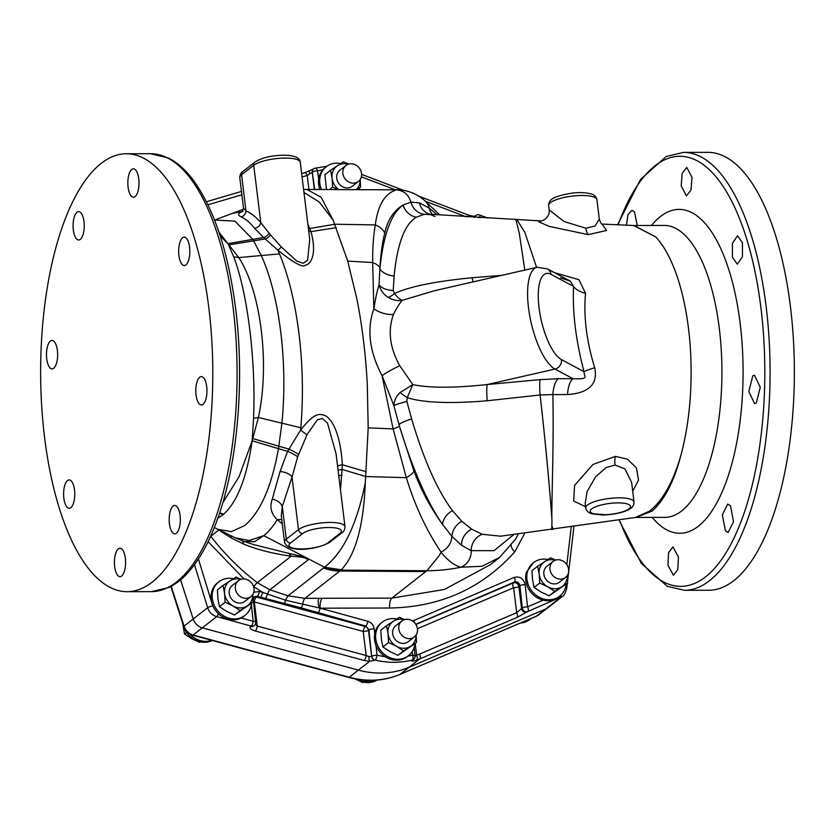 <?xml version="1.0" encoding="UTF-8"?>
<svg xmlns="http://www.w3.org/2000/svg" width="835" height="835" viewBox="0 0 835 835"><rect width="100%" height="100%" fill="white"/><g stroke="black" fill="none" stroke-linecap="round" stroke-linejoin="round"><path stroke-width="1.25" d="M708.821 590.261A218.958 86.109 -90.1 0 0 790.474 307.05A218.958 86.109 -90.1 0 0 707.746 152.346L683.468 152.398A218.958 86.109 89.9 0 1 766.196 307.113A218.958 86.109 89.9 0 1 684.543 590.314L708.821 590.261M667.948 565.253L668.564 552.655L672.916 546.894L678.427 556.924L677.811 569.522L673.438 575.284L667.948 565.253M725.438 530.83L722.327 514.871L727.723 504.1L730.437 505.749L733.537 521.708L728.141 532.48L725.438 530.83M756.301 402.992L754.6 403.618L748.807 391.542L752.794 375.865L754.485 375.239L760.278 387.315L756.301 402.992M742.461 256.637L737.315 264.184L732.431 257.316L732.389 243.34L737.535 235.794L742.409 242.661L742.461 256.637M692.017 177.49L690.994 190.077L686.401 195.849L681.193 185.819L682.216 173.221L686.788 167.459L692.017 177.49M626.417 225.189L628.003 214.678L631.991 210.253L634.527 211.913L637.262 225.502M681.141 454.459C674.523 480.49 664.9 499.351 652.271 511.01L636.009 517.449L664.879 517.376A145.968 57.406 89.9 0 0 681.652 510.957A145.968 57.406 -90.1 0 0 721.242 349.688A145.968 57.406 -90.1 0 0 664.159 225.44L634.026 225.513L655.726 236.942A145.968 57.406 -90.1 0 1 684.909 306.038A145.968 57.406 -90.1 0 1 690.608 352.464C692.413 389.507 689.261 423.502 681.141 454.459C673.344 481.816 662.792 500.729 649.484 511.166L635.247 517.502L500.635 536.185L482.233 534.296L471.639 529.16L461.755 521.29L452.445 510.602C437.425 490.489 423.815 459.939 411.634 418.961L406.864 401.437L407.24 397.669C423.606 402.794 450.253 403.827 487.191 400.769L540.088 394.997L552.864 394.59C554.002 447.957 551.246 507.075 551.956 521.04L551.747 529.588M562.602 596.253L547.979 607.682A12.16 10.698 52 0 1 545.86 608.934L409.15 667.217A89.209 78.427 -128 0 1 358.351 670.108L202.31 627.857L216.682 616.627C212.247 615.238 209.241 612.274 207.654 607.723L194.492 564.617M322.905 169.703L317.54 170.831A4.05 1.827 -104.1 0 0 315.045 168.221L315.045 168.221A4.05 4.05 0 0 0 313.542 168.962L313.459 169.025A4.05 3.57 -128 0 1 313.501 168.994M318.688 179.118L317.54 170.831A4.05 1.211 172.1 0 0 312.311 172.167A4.05 3.57 -128 0 1 313.542 168.962M501.772 275.352L472.14 277.731C435.359 281.311 409.463 286.582 394.454 293.523C397.387 297.333 400.048 299.577 402.449 300.266C399.881 302.75 396.896 307.478 393.494 314.44C387.617 330.514 389.726 347.611 399.788 365.751L412.803 384.611C429.764 388.087 454.574 388.066 487.233 384.538L554.993 369.07A52.709 18.109 -102.9 0 1 529.63 315.233A52.709 18.109 -102.9 0 1 537.072 267.283L434.805 290.643L402.449 300.266C397.637 301.101 392.909 300.151 388.275 297.417A16.22 5.866 128.5 0 0 394.454 293.523L393.254 290.549L394.11 275.947C397.303 243.81 404.693 224.229 416.289 217.204L424.086 214.334L433.041 214.699M536.581 267.398L524.839 232.328L516.761 219.49L515.853 219.448L519.286 233.153L524.787 270.091M437.227 214.793L429.117 208.051L419.441 202.905L410.904 202.154L403.138 204.993C391.197 213.311 383.442 234.614 379.852 268.891L379.048 284.892C382.023 288.284 386.762 290.173 393.254 290.549M379.048 284.892C380.635 290.444 383.714 294.619 388.275 297.417M379.038 284.86C377.201 290.611 375.468 298.596 373.84 308.804A20.27 12.421 -160.4 0 0 393.494 314.44M472.14 277.731A20.27 2.15 -95.3 0 0 473.069 281.906M601.805 224.062L633.734 225.502L655.726 236.942M551.956 521.04C551.236 506.469 546.173 447.195 540.088 394.997A20.27 2.108 84.7 0 1 540.151 379.622L558.218 378.714A20.27 7.839 89.7 0 0 552.864 394.59L567.518 394.558C593.288 392.805 597.422 380.175 594.697 367.744C586.462 340.764 583.414 315.964 585.554 293.325L578.989 279.756L554.2 272.534M632.711 491.137L638.545 480.104L636.458 467.892L627.45 459.177L615.458 456.38L592.954 464.458L574.605 485.354L573.666 501.01L585.606 506.772M540.663 220.899L538.815 221.828L549.2 226.368L588.216 234.645L606.607 230.47L602.39 224.521M567.518 394.558A20.27 7.839 89.7 0 1 572.873 378.641C590.188 379.528 583.874 376.648 584.051 371.711C575.858 340.784 572.372 312.363 573.572 286.426L570.326 281.165L560.483 277.846M487.191 400.769A20.27 2.15 84.7 0 1 487.233 384.538L540.151 379.622M399.965 392.638A16.22 0.564 -146.1 0 0 407.24 397.669L412.803 384.611L399.965 392.638C396.197 396.343 394.151 400.623 393.849 405.486L398.942 424.483C412.093 467.903 426.622 501.219 442.519 524.443L451.933 536.321L461.473 545.276L471.19 550.662A16.22 14.79 116.1 0 1 482.233 534.296M585.554 293.325A20.27 11.982 2.7 0 1 573.572 286.426L550.996 274.339A44.599 15.322 -102.9 0 0 539.066 307.802A44.599 15.322 -102.9 0 0 561.464 359.624L584.051 371.711A20.27 1.91 -14.8 0 1 594.697 367.744M424.086 214.334C417.385 213.092 412.991 209.042 410.904 202.154C408.639 194.732 403.869 190.63 396.594 189.848C385.039 193.188 377.942 204.878 375.301 224.918C373.412 235.835 372.535 248.381 372.681 262.555L373.84 308.804C366.638 329.293 369.373 351.577 382.054 375.666L393.849 405.486A16.22 1.117 165.7 0 1 406.864 401.437M411.634 418.961A16.22 2.662 163.6 0 0 398.942 424.483L399.412 426.226A16.22 1.816 164.8 0 1 393.108 428.898L382.054 375.666A20.27 3.204 152 0 1 399.788 365.751M303.971 192.488L319.252 201.997L333.05 220.012L347.725 261.094L356.879 298.951C362.171 325.692 365.636 353.873 367.264 383.484L368.204 427.854L393.108 428.898L406.332 477.651C414.87 505.592 426.445 530.423 441.078 552.144L438.918 556.037L426.862 570.743L391.845 598.11L444.335 589.5L490.333 564.69L499.539 557.498L515.675 539.003L518.347 533.878M441.016 552.206C447.852 560.556 454.459 565.556 460.816 567.226L481.952 566.276L499.539 557.498M253.558 586.598L262.848 592.433L285.591 600.229L320.191 608.183L367.849 621.282C371.429 622.492 373.537 625.008 374.163 628.828A4.05 0.96 173.8 0 0 368.903 629.893L371.669 656.383L369.028 656.592L366.168 655.538L363.215 631.437A4.05 1.252 105.1 0 1 365.25 626.5L365.793 626.073L368.903 629.893L368.465 630.237A4.05 3.57 52 0 0 365.25 626.5L256.355 597.015A4.05 3.57 52 0 0 253.882 597.223M319.993 608.141C318.876 609.456 317.029 599.405 319.252 598.298L322.32 598.288A8.141 3.204 89.9 0 0 320.191 608.183L389.705 608.016C440.191 607.16 481.868 588.445 514.746 551.893L524.86 533.043M412.573 621.042L514.224 577.382C519.881 576.098 523.535 578.519 525.163 584.657A4.05 0.96 173.8 0 0 519.902 585.721L522.292 607.901L516.677 612.671L419.525 654.087A85.149 74.868 -128 0 1 416.623 655.245L414.692 656.289M566.12 584.208A21.282 18.714 -128 0 1 559.627 596.19L558.438 597.119A21.282 18.714 -128 0 1 538.408 598.371A21.282 18.714 -128 0 1 525.768 580.409A21.282 18.714 -128 0 1 526.363 572.392L533.419 562.665A21.282 18.714 -128 0 1 547.99 559.481M562.613 596.253L527.814 611.502L516.948 617.472L419.796 658.888A89.209 78.427 -128 0 1 416.748 660.099C412.281 661.497 410.789 661.487 412.271 660.067L412.354 660.005A4.05 1.774 -104.3 0 0 412.584 655.172L407.772 656.216M412.271 660.067A4.05 3.57 52 0 0 413.461 659.483L413.534 659.42A4.05 3.57 52 0 1 412.354 660.005C400.257 663.032 387.847 663.063 375.103 660.088A4.05 1.336 -76.7 0 0 377.023 655.266A4.05 0.96 173.8 0 0 371.752 656.32A4.05 3.57 -128 0 0 375.103 660.088L369.686 661.257L364.133 660.464A4.05 1.252 -74.9 0 0 366.168 655.538L257.274 626.052L255.093 624.455M440.327 653.92L409.171 667.217A89.209 78.427 -128 0 1 358.351 670.119L242.943 638.859M516.948 617.472A4.05 1.879 -113.1 0 0 516.677 612.671L513.619 587.736A4.05 1.879 66.9 0 1 513.348 582.934L514.475 582.047C517.314 581.39 519.12 582.621 519.902 585.721L518.869 586.535A4.05 1.085 -7 0 1 513.619 587.736L417.416 628.734M416.748 660.099A4.05 1.858 -110.4 0 0 416.623 655.245L415.183 643.524M413.596 620.478A4.05 1.837 66.8 0 1 414.264 622.44M514.224 577.382A4.05 1.837 66.8 0 1 514.475 582.047L415.767 624.329M527.814 611.502A4.05 3.57 -128 0 1 522.292 607.901A4.05 0.96 173.8 0 1 527.553 606.836A4.05 1.837 -113.2 0 1 527.814 611.502M652.26 511.03A32.44 28.703 -129 0 0 649.473 511.187L649.473 511.187A32.44 28.703 -129 0 1 652.271 511.01M552.123 526.3L552.958 529.421M527.073 612.076A4.05 3.57 -128 0 1 521.562 608.475L518.869 586.535A4.05 3.57 52 0 0 513.348 582.934L415.872 624.486M399.61 674.534A4.05 1.879 -113.1 0 0 399.84 674.471C383.703 681.172 366.648 682.153 348.675 677.425L192.624 635.164C188.261 633.817 185.307 630.957 183.752 626.594A4.05 0.741 -17.9 0 1 184.055 626.146L193.188 619.006L180.569 579.824L193.198 619.017A12.16 10.698 52 0 0 199.294 626.594A12.16 10.698 52 0 0 202.31 627.857M214.741 609.352L212.748 605.876A4.05 0.626 -17 0 0 207.654 607.723L193.198 619.017A12.16 10.698 52 0 0 199.294 626.594M314.68 189.399L312.311 172.167L307.228 175.475A4.05 1.827 -106.5 0 0 304.556 172.782L301.654 173.638M432.53 214.418A16.22 14.539 -57.8 0 1 429.117 208.051A16.22 13.871 -50 0 0 424.952 200.891C417.813 194.315 409.087 190.589 398.786 189.712L396.594 189.848M368.204 427.854L365.302 482.682C363.632 525.58 355.658 554.617 341.369 569.783L304.984 598.34L319.252 598.298M341.369 569.783L324.502 567.216L288.065 595.804L304.984 598.34A8.11 3.194 89.9 0 0 302.792 604.697A4.05 1.712 108.3 0 1 300.704 607.744L365.793 626.073A4.05 1.284 105.4 0 0 367.849 621.282M514.746 551.893A8.141 3.653 41.1 0 1 511.26 545.485M320.076 608.162A4.05 1.284 105.4 0 1 318.02 612.953M364.133 660.464L255.239 630.989C250.688 629.527 249.133 628.045 250.563 626.511L251.116 626.093A4.05 3.57 52 0 0 254.132 625.54L254.132 625.54A4.05 4.05 0 0 0 255.667 621.908A4.05 0.96 173.8 0 0 253.172 621.292L251.356 604.446M211.693 640.33A21.282 18.714 -128 0 1 189.743 633.974M212.309 640.497A21.282 18.714 -128 0 1 182.719 623.401M186.529 632.377L184.483 633.984L191.476 638.566L199.502 642.345L200.337 641.823M182.667 623.213L184.483 633.984M200.212 641.791L199.502 642.345M376.376 680.149A21.282 18.714 -128 0 1 360.71 679.784M377.055 680.087A21.282 18.714 -128 0 1 356.733 679.199M363.653 682.101L362.943 682.654L363.778 682.132M354.917 678.876L362.943 682.654M531.154 618.443A21.282 18.714 -128 0 1 530.987 618.578A21.282 18.714 -128 0 1 522.867 621.981M530.987 618.578L529.797 619.507A21.282 18.714 -128 0 1 520.362 623.046M208.092 541.664L244.07 578.947M253.756 592.266L259.361 591.472L262.848 592.433L260.791 597.234L300.704 607.744M210.66 536.143L210.775 536.289C224.375 553.866 239.875 569.334 257.274 582.684L269.882 589.781L288.065 595.804A6.231 0.595 115.2 0 0 285.591 600.229A4.05 0.877 102.8 0 1 284.37 603.194M216.996 528.847L231.264 537.959L243.872 544.19C257.096 549.607 272.857 553.626 291.133 556.214A16.22 10.02 99 0 0 288.273 553.25L305.026 557.133L308.407 559.669C304.055 558.041 306.779 557.269 291.133 556.214L257.274 582.684A4.05 0.647 127.4 0 0 253.788 586.775M243.872 544.19A16.22 8.955 113 0 0 241.993 540.725M244.258 541.508L235.063 537.75L249.164 540.548L263.776 535.642L254.498 541.738L244.258 541.508L253.496 544.545L288.273 553.25M231.264 537.959A16.22 7.212 121.9 0 0 230.773 535.632M210.514 536.467L218.843 529.985A16.22 7.223 125.8 0 0 218.843 529.766M217.747 518.368L223.655 514.183C237.307 501.929 246.816 477.463 252.17 440.796L253.558 418.314C256.011 361.169 247.661 293.137 233.748 256.909L228.028 243.747L220.252 236.107M222.768 502.816L239.05 476.722L252.16 440.796L287.584 451.37L280.038 471.566L272.252 499.173C269.486 506.981 271.124 513.807 277.178 519.662L282.282 523.795M228.028 243.747L238.737 257.587C261 291.206 270.018 364.634 258.37 417.479L252.201 440.63M235.063 537.75L217.883 529.286L231.326 531.655L244.571 525.643C260.28 512.481 271.584 486.815 278.493 448.656L281.896 423.178L258.37 417.479A48.66 16.669 179.3 0 1 253.558 418.314M340.482 489.832L342.36 464.782C340.075 427.384 328.854 417.072 325.024 415.579C319.481 413.722 314.764 412.041 300.621 430.067L300.819 427.77L281.896 423.178C287.939 363.444 279.683 296.185 261.313 255.531L238.737 257.587A48.66 37.794 163.6 0 0 233.748 256.909M300.819 427.77C306.142 365.74 297.761 297.511 279.474 253.923L261.313 255.531L252.796 239.363L227.955 243.653L219.01 232.328M242.745 211.213L241.472 211.86C237.766 213.635 237.651 215.305 241.138 216.87C245.793 219.02 250.239 222.799 254.487 228.205L263.589 237.526L277.867 250.156C293.951 263.15 303.209 268.108 305.652 265.029C308.971 265.092 317.895 257.19 310.964 231.639L307.875 224.333M306.727 189.368L321.11 197.258L333.05 220.012M396.521 189.837L303.596 189.451M336.056 453.802L327.508 423.147L322.32 418.429L317.352 419.744L306.946 434.878L297.688 456.745L292.02 477.046L282.293 506.49L281.291 515.759L284.526 542.072C287.929 553.668 317.342 549.618 329.804 542.259L341.985 532.74C343.801 531.749 344.803 529.714 344.991 526.624A24.33 6.544 173 0 0 325.107 522.616A24.33 6.544 173 0 0 298.481 529.64L292.02 477.046A10.156 5.083 -165.8 0 0 280.038 471.566M365.302 482.682C356.983 524.328 343.383 552.509 324.502 567.216L263.776 535.642C268.536 531.905 273.003 526.582 277.178 519.662L281.75 519.485M253.005 599.394A4.05 0.96 -6.2 0 1 253.266 599.676L254.278 596.837L257.305 596.273L260.791 597.234M255.239 630.989A4.05 1.252 -74.9 0 0 257.274 626.052L254.32 601.952A4.05 1.085 -7 0 1 253.506 601.92M375.019 660.151A4.05 3.57 -128 0 1 371.669 656.383L368.465 630.237A4.05 1.085 -7 0 1 363.215 631.437L254.32 601.952A4.05 1.252 105.1 0 1 256.355 597.015L257.305 596.273A4.05 1.284 105.4 0 0 259.361 591.472M218.311 613.662A4.05 1.284 -74.6 0 1 216.682 616.627L251.116 626.093A4.05 1.284 -74.6 0 0 253.172 621.292L241.179 617.994M253.266 599.676L255.667 621.908M300.631 430.046L287.584 451.37A10.156 1.889 -152.5 0 1 297.688 456.745M270.425 234.854L281.478 247.108L296.832 261.073L303.042 263.255L307.614 260.259L309.743 239.488L300.256 162.251A24.33 6.544 -7 0 0 280.372 158.243A24.33 6.544 -7 0 0 253.736 165.267L260.791 222.674L270.425 234.854A6.095 3.486 132.2 0 1 265.133 238.956L229.072 244.843A48.66 41.698 158.1 0 0 228.571 244.801M241.138 216.87A6.095 5.532 113.2 0 0 246.001 210.963C251.126 213.165 256.053 217.069 260.791 222.674A6.095 5.073 139.9 0 1 254.487 228.205M243.006 211.307L242.275 211.756L243.496 207.925L246.001 210.963L241.565 174.786L253.736 165.267A4.05 3.57 52 0 1 254.967 162.063C261.365 157.972 270.363 155.696 281.938 155.237C291.864 155.07 300.109 156.803 300.256 162.251M309.326 227.444A6.095 4.332 -25.8 0 1 308.24 227.287M342.089 475.324A10.156 2.891 7.2 0 0 338.739 475.658M272.252 499.173A10.156 6.889 -156.8 0 1 282.293 506.49L286.301 539.159A24.33 6.544 173 0 0 284.526 542.072M67.52 480.542A14.195 5.584 -90.1 0 0 63.669 496.22A14.195 5.584 -90.1 0 0 69.221 508.296A14.195 5.584 -90.1 0 0 70.85 507.68A14.195 5.584 -90.1 0 0 74.701 491.992A14.195 5.584 -90.1 0 0 69.148 479.916A14.195 5.584 -90.1 0 0 67.52 480.542M44.526 436.976A218.958 86.109 -90.1 0 0 127.254 591.691A218.958 86.109 -90.1 0 0 208.907 308.48A218.958 86.109 -90.1 0 0 126.179 153.765A218.958 86.109 -90.1 0 0 44.526 436.976M54.651 342.131A14.195 5.584 -90.1 0 0 52.031 340.482A14.195 5.584 -90.1 0 0 46.635 351.253A14.195 5.584 -90.1 0 0 49.474 367.202A14.195 5.584 -90.1 0 0 52.094 368.861A14.195 5.584 -90.1 0 0 57.49 358.09A14.195 5.584 -90.1 0 0 54.651 342.131M84.001 221.64A14.195 5.584 -90.1 0 0 78.636 211.61A14.195 5.584 -90.1 0 0 73.344 229.969A14.195 5.584 -90.1 0 0 78.709 240A14.195 5.584 -90.1 0 0 84.001 221.64M138.37 189.66A14.195 5.584 -90.1 0 0 133.391 168.816A14.195 5.584 -90.1 0 0 128.475 176.362A14.195 5.584 -90.1 0 0 133.454 197.206A14.195 5.584 -90.1 0 0 138.37 189.66M185.913 264.914A14.195 5.584 -90.1 0 0 189.754 249.237A14.195 5.584 -90.1 0 0 184.211 237.15A14.195 5.584 -90.1 0 0 182.573 237.777A14.195 5.584 -90.1 0 0 178.732 253.454A14.195 5.584 -90.1 0 0 184.274 265.54A14.195 5.584 -90.1 0 0 185.913 264.914M198.772 403.326A14.195 5.584 -90.1 0 0 201.402 404.975A14.195 5.584 -90.1 0 0 206.788 394.203A14.195 5.584 -90.1 0 0 203.949 378.245A14.195 5.584 -90.1 0 0 201.329 376.595A14.195 5.584 -90.1 0 0 195.943 387.367A14.195 5.584 -90.1 0 0 198.772 403.326M169.432 523.816A14.195 5.584 -90.1 0 0 174.786 533.836A14.195 5.584 -90.1 0 0 180.078 515.487A14.195 5.584 -90.1 0 0 174.724 505.457A14.195 5.584 -90.1 0 0 169.432 523.816M115.063 555.797A14.195 5.584 -90.1 0 0 120.042 576.641A14.195 5.584 -90.1 0 0 124.947 569.094A14.195 5.584 -90.1 0 0 119.969 548.251A14.195 5.584 -90.1 0 0 115.063 555.797M251.502 603.402A21.282 18.714 -128 0 1 244.999 615.385L243.81 616.313A21.282 18.714 -128 0 1 223.78 617.566A21.282 18.714 -128 0 1 211.14 599.593A21.282 18.714 -128 0 1 217.601 582.788L218.791 581.849A21.282 18.714 -128 0 1 233.362 578.676M244.999 615.385A21.282 18.714 -128 0 1 224.98 616.627A21.282 18.714 -128 0 1 212.33 598.664A21.282 18.714 -128 0 1 218.791 581.849M252.692 594.677L253.068 602.171L234.468 615.009L240.115 610.604L233.111 606.022L225.095 602.244L224.573 593.445L223.029 585.45L235.992 577.016L241.085 579.281M253.068 602.171L240.115 610.604M234.468 615.009L226.452 611.23L219.448 606.648L225.095 602.244M219.448 606.648L217.914 598.653L217.392 589.854L223.029 585.45M252.65 594.739A15.218 13.381 -128 0 1 247.097 605.991A15.218 13.381 -128 0 1 233.111 606.022A15.218 13.381 -128 0 1 224.573 593.445A15.218 13.381 -128 0 1 230.022 580.836A15.218 13.381 -128 0 1 240.668 579.417M238.445 580.638L232.318 585.418A10.135 8.914 52 0 0 230.011 596.294A10.135 8.914 52 0 0 239.749 603.1A10.135 8.914 52 0 0 244.801 601.398L250.928 596.607A10.135 8.914 52 0 0 253.235 585.742A10.135 8.914 52 0 0 243.496 578.926A10.135 8.914 52 0 0 238.445 580.638A10.135 8.914 52 0 0 236.128 591.504A10.135 8.914 52 0 0 245.876 598.309A10.135 8.914 52 0 0 250.928 596.607M324.283 567.435A48.66 43.483 -134.2 0 0 340.993 570.138L426.862 570.743A196.663 172.908 -128 0 0 460.816 567.226A16.22 15.051 101.5 0 0 471.19 550.662L494.038 550.651L513.953 534.452M414.932 643.712A21.282 18.714 -128 0 1 408.44 655.694L407.25 656.623A21.282 18.714 -128 0 1 387.221 657.876A21.282 18.714 -128 0 1 374.581 639.913A21.282 18.714 -128 0 1 381.042 623.098L382.232 622.159A21.282 18.714 -128 0 1 396.802 618.985M408.44 655.694A21.282 18.714 -128 0 1 388.421 656.947A21.282 18.714 -128 0 1 375.771 638.973A21.282 18.714 -128 0 1 382.232 622.159M416.133 634.986L416.508 642.48L397.909 655.329L403.555 650.914L396.552 646.332L388.536 642.553L388.014 633.755L386.469 625.759L399.422 617.326L404.526 619.591M416.508 642.48L403.555 650.914M397.909 655.329L389.893 651.54L382.889 646.958L388.536 642.553M382.889 646.958L381.355 638.963L380.833 630.164L386.469 625.759M416.091 635.049A15.218 13.381 -128 0 1 410.538 646.3A15.218 13.381 -128 0 1 396.552 646.332A15.218 13.381 -128 0 1 388.014 633.755A15.218 13.381 -128 0 1 393.462 621.146A15.218 13.381 -128 0 1 404.109 619.727M401.885 620.948L395.759 625.739A10.135 8.914 52 0 0 393.442 636.604A10.135 8.914 52 0 0 403.19 643.409A10.135 8.914 52 0 0 408.242 641.708L414.369 636.917A10.135 8.914 52 0 0 416.675 626.052A10.135 8.914 52 0 0 406.937 619.246A10.135 8.914 52 0 0 401.885 620.948A10.135 8.914 52 0 0 399.568 631.824A10.135 8.914 52 0 0 409.317 638.629A10.135 8.914 52 0 0 414.369 636.917M559.627 596.19A21.282 18.714 -128 0 1 539.598 597.442A21.282 18.714 -128 0 1 526.958 579.469A21.282 18.714 -128 0 1 533.419 562.665M567.32 575.482L567.696 582.976L549.096 595.825L554.732 591.41L547.739 586.828L539.713 583.049L539.191 574.25L537.656 566.255L550.609 557.822L555.713 560.087M567.696 582.976L554.732 591.41M549.096 595.825L541.07 592.036L534.076 587.454L539.713 583.049M534.076 587.454L532.532 579.459L532.01 570.66L537.656 566.255M567.278 575.545A15.218 13.381 -128 0 1 561.725 586.796A15.218 13.381 -128 0 1 547.739 586.828A15.218 13.381 -128 0 1 539.191 574.25A15.218 13.381 -128 0 1 544.639 561.642A15.218 13.381 -128 0 1 555.296 560.222M553.062 561.444L546.935 566.234A10.135 8.914 52 0 0 544.629 577.1A10.135 8.914 52 0 0 554.367 583.905A10.135 8.914 52 0 0 559.429 582.204L565.546 577.423A10.135 8.914 52 0 0 567.863 566.547A10.135 8.914 52 0 0 558.114 559.742A10.135 8.914 52 0 0 553.062 561.444A10.135 8.914 52 0 0 550.756 572.319A10.135 8.914 52 0 0 560.494 579.125A10.135 8.914 52 0 0 565.546 577.423M602.734 514.798A4.05 1.587 -90.2 0 1 602.265 514.976L605.406 514.892C616.554 514.12 624.799 512.074 630.154 508.755C632.742 507.294 634.036 505.05 634.036 502.012L631.636 482.442L624.904 468.894L614.988 464.991L606.033 467.59L595.47 476.973L587.088 491.679L585.199 503.505L585.742 507.941C586.295 510.863 588.372 512.815 591.973 513.807L591.973 513.807A4.05 3.319 -73.5 0 0 593.601 513.796A20.27 5.448 173 0 1 604.175 504.33A20.27 5.448 173 0 1 630.488 506.344A20.27 5.448 173 0 1 605.678 514.725L593.601 513.796M516.761 219.49L540.558 220.899C542.395 221.64 550.286 217.037 549.148 209.909L564.084 221.525L585.919 228.237L595.084 226.003L599.311 219.156L596.921 199.659A24.33 6.544 -7 0 0 571.975 196.131A24.33 6.544 -7 0 0 548.626 205.587C548.846 199.951 551.705 196.674 571.317 193.219C579.344 192.175 586.076 192.457 591.514 194.054C594.374 194.847 596.169 196.716 596.921 199.659M468.299 216.964A4.05 1.096 -69.1 0 0 468.091 214.971L418.168 195.933M474.614 217.351A4.05 3.57 -128 0 1 475.752 215.597L475.011 216.171A4.05 3.57 -128 0 0 474.092 217.319M480.334 217.684L479.749 217.476A4.05 1.044 -69.4 0 0 479.666 215.002A4.05 4.05 0 0 0 475.752 215.597M319.857 189.42A21.282 18.714 -128 0 1 318.657 184.441A21.282 18.714 -128 0 1 325.118 167.626L326.308 166.697A21.282 18.714 -128 0 1 340.878 163.514M359.008 188.24A21.282 18.714 -128 0 1 358.82 189.545M321.423 189.42A21.282 18.714 -128 0 1 319.847 183.512A21.282 18.714 -128 0 1 326.308 166.697M357.349 189.545L360.584 187.019L356.618 189.535M329.585 189.451L332.612 187.082L332.09 178.283L330.545 170.288L343.498 161.854L348.602 164.119M337.977 189.472L332.612 187.082M326.464 189.441L324.909 174.703L330.545 170.288M360.209 179.525L360.584 187.019M360.167 179.577A15.218 13.381 -128 0 1 356.263 189.535M338.53 189.482A15.218 13.381 -128 0 1 332.09 178.283A15.218 13.381 -128 0 1 337.538 165.674A15.218 13.381 -128 0 1 348.185 164.255M345.951 165.476L339.835 170.267A10.135 8.914 52 0 0 337.517 181.143A10.135 8.914 52 0 0 347.266 187.948A10.135 8.914 52 0 0 352.318 186.236L358.445 181.456A10.135 8.914 52 0 0 360.751 170.58A10.135 8.914 52 0 0 351.013 163.775A10.135 8.914 52 0 0 345.951 165.476A10.135 8.914 52 0 0 343.644 176.352A10.135 8.914 52 0 0 353.393 183.157A10.135 8.914 52 0 0 358.445 181.456M618.119 224.813A214.971 84.544 89.9 0 1 760.977 308.292A214.971 84.544 89.9 0 1 723.381 556.882A214.971 84.544 89.9 0 1 619.403 519.725M651.519 225.471A161.906 63.679 89.9 0 1 740.207 323.865A161.906 63.679 89.9 0 1 698.436 526.154A161.906 63.679 89.9 0 1 652.239 517.408M478.257 217.57A4.05 1.211 172.1 0 1 479.749 217.476L479.77 217.653M359.259 188.052L359.436 189.545M466.222 216.829L425.391 201.256M394.986 189.66L361.346 176.832M416.289 217.204A16.22 15.082 -125.1 0 1 403.138 204.993C393.817 210.577 387.69 219.918 384.747 233.017C382.326 242.714 380.729 254.237 379.935 267.565L379.852 268.891A16.22 10.458 -174.9 0 0 394.11 275.947M558.218 378.714L572.873 378.641L554.993 369.07A8.11 7.296 -61.8 0 0 561.464 359.624M537.072 267.283L547.395 268.891A8.11 7.296 118.2 0 1 550.996 274.339M399.412 426.226L413.983 471.149C420.83 489.571 430.338 507.336 442.519 524.443A16.22 11.471 145.6 0 1 452.445 510.602M413.983 471.149A16.22 5.835 159 0 1 406.332 477.651L365.876 476.566L342.371 469.52A10.156 2.756 3.1 0 0 338.091 470.387M461.755 521.29C455.68 525.006 452.403 530.016 451.933 536.321C451.443 543.241 447.821 548.511 441.078 552.144M461.473 545.276A16.22 13.965 129.5 0 1 471.639 529.16M385.29 656.759L377.023 655.266L375.948 645.309M374.163 628.828L374.717 633.901M571.244 526.697L566.829 564.637M543.178 600.146L527.553 606.836L525.163 584.657M413.534 659.42A4.05 4.05 0 0 0 415.068 655.799A4.05 0.96 173.8 0 0 412.584 655.172L412.187 651.571M419.525 654.087A4.05 1.879 -113.1 0 1 419.796 658.888L400.038 674.356A89.209 78.427 -128 0 1 349.218 677.258L193.167 634.997L202.289 627.857M369.028 656.592A4.05 1.221 -89.1 0 0 369.686 661.257L358.351 670.108M545.86 608.934L560.473 597.505A4.05 1.837 -113.2 0 0 560.932 595.052M567.33 583.258L566.683 588.842A4.05 1.305 -173.4 0 0 565.399 587.704M547.144 608.266L538.763 614.821A12.16 10.698 -128 0 1 536.644 616.073L545.662 609.018M536.644 616.073L400.038 674.356A4.05 1.879 -113.1 0 1 399.84 674.471L536.435 616.188A4.05 1.879 -113.1 0 0 536.644 616.073M192.624 635.164A4.05 1.252 -74.8 0 0 193.167 634.997A12.16 10.698 -128 0 1 184.055 626.146L171.217 586.295M308.94 189.378L307.228 175.475L302.072 176.999M241.879 194.774L207.946 204.794M309.754 173.878A4.05 0.762 -112.8 0 1 309.357 171.05L309.357 171.05A4.05 0.762 -112.8 0 1 309.493 171.05M304.556 172.782L313.459 169.025A4.05 3.57 -128 0 0 312.227 172.229L314.336 189.399M424.952 200.891L439.857 214.992M419.441 202.905A16.22 15.04 -76.5 0 0 429.9 214.209M384.747 233.017A16.22 12.598 -166 0 0 375.301 224.918L334.898 224.229L309.785 228.508A6.095 4.332 -24.1 0 1 308.355 228.237M379.935 267.565A16.22 9.811 -176.7 0 0 372.681 262.555L347.725 261.094M425.787 571.578L339.928 571.025A48.66 42.783 -128 0 1 323.615 568.009M389.705 608.016A8.141 3.204 89.9 0 1 391.845 598.11L322.32 598.288M358.351 670.119L349.218 677.258A4.05 1.252 -74.8 0 1 348.675 677.425M536.216 616.251A4.05 1.879 -113.1 0 0 536.435 616.188L538.763 614.821M212.748 605.876L212.351 604.582M211.61 602.171L198.417 558.939M223.206 514.569A32.44 28.286 54.4 0 0 219.459 513.368M223.655 514.183A32.44 28.213 53.5 0 0 219.615 512.92M298.544 454.407A10.156 1.513 -151.7 0 0 288.753 449.084L252.859 438.584A48.66 23.119 -178.3 0 1 252.368 438.667M269.058 233.257A6.095 3.684 132.3 0 1 263.589 237.526L252.796 239.363L234.906 221.118L214.553 220.043M242.474 211.558L232.495 213.322M279.474 253.923L277.867 250.156M336.307 227.652L310.964 231.639A6.095 4.363 -20 0 1 308.679 230.888M366.273 471.744L342.36 464.782A10.156 2.745 0.4 0 0 337.57 466.17M300.621 430.056L306.946 434.878M265.603 598.538L267.555 594.103A4.071 1.054 111.6 0 1 269.882 589.781L308.407 559.669M250.563 626.511A4.05 3.57 52 0 0 253.579 625.968L254.132 625.54M277.878 250.156L281.478 247.108M242.797 171.582C240.96 172.595 239.958 174.64 239.781 177.698A24.33 6.544 -7 0 1 241.565 174.786A4.05 3.57 52 0 1 242.797 171.582L254.967 162.063M339.96 533.419A20.27 5.448 173 0 0 328.938 527.511A20.27 5.448 173 0 0 302.688 533.513L290.507 543.032A20.27 5.448 173 0 0 301.539 548.929A20.27 5.448 173 0 0 327.79 542.938L339.96 533.419A4.05 3.57 52 0 0 341.985 532.74M302.688 533.513A4.05 3.57 -128 0 1 298.481 529.64L286.301 539.159A4.05 3.57 -128 0 0 290.507 543.032M327.79 542.938A4.05 3.57 52 0 0 329.804 542.259M151.542 591.629L168.774 587.548C178.053 583.049 186.633 575.388 194.534 564.564C203.02 552.947 210.483 538.314 216.923 520.675C237.505 465.231 244.874 381.658 235.7 309.117C228.519 252.984 214.605 210.305 193.96 181.049C185.986 170.131 177.344 162.397 168.023 157.846L150.467 153.713A218.958 86.109 89.9 0 1 233.205 308.418A218.958 86.109 89.9 0 1 151.542 591.629L127.254 591.691M615.458 456.38A10.156 3.998 -90.2 0 0 614.988 464.991M634.036 502.012A24.33 6.544 173 0 0 609.101 498.485A24.33 6.544 173 0 0 585.742 507.941M588.216 234.645A10.156 3.987 90 0 1 585.919 228.237M617.576 224.792L640.476 179.462L666.236 156.479L683.468 152.398M618.871 519.808L641.416 563.468L667.29 586.327L684.543 590.314M326.913 166.238L315.045 168.221M515.853 219.448L429.461 214.177L435.066 216.515M570.326 281.165L547.395 268.891M415.068 655.799L414.16 647.365M566.683 588.842C564.721 594.228 563.354 596.701 562.571 596.273M573.958 526.29L567.643 580.596M635.247 517.502L636.009 517.449M241.472 191.413L206.443 201.746M183.752 626.594L170.841 586.504M214.303 527.522L217.862 529.275M243.486 209.199L215.66 219.636M398.786 189.712L393.943 189.66M239.781 177.698L243.496 207.925M336.056 453.781L344.991 526.624M150.467 153.713L126.179 153.765M602.265 514.976L591.973 513.807M549.148 209.909L548.626 205.587M602.901 224.813C601.711 224.667 600.511 222.788 599.311 219.156M402.731 190.046L361.586 174.348M475.303 215.994C474.374 216.422 471.973 216.088 468.091 214.971M487.964 218.112L479.666 215.002"/></g></svg>
